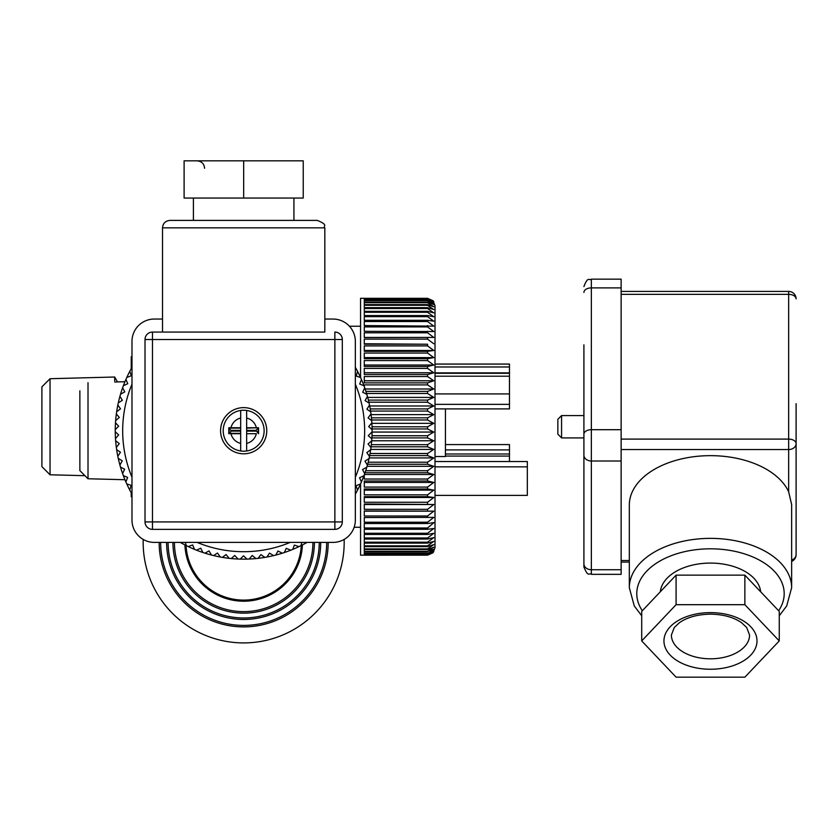 <?xml version="1.0" encoding="UTF-8"?>
<svg xmlns="http://www.w3.org/2000/svg" width="838" height="838" viewBox="0 0 838 838"><rect width="100%" height="100%" fill="white"/><g stroke="black" fill="none" stroke-linecap="round" stroke-linejoin="round"><path stroke-width="1.26" d="M427.558 537.996L433.78 533.324L427.558 534.435L364.279 534.435L364.279 537.996L427.558 537.996L427.558 539.054L433.78 537.629L427.558 542.196L427.558 543.129L433.78 541.4L427.558 545.842L427.558 546.627L433.78 544.606L427.558 548.9L427.558 549.55L433.78 547.235L427.558 551.373L433.78 549.288L427.558 553.593L433.78 550.734L427.558 554.683L433.78 551.582L427.558 555.154L433.005 552.808L435.006 547.727L435.006 305.765L433.005 300.685L427.558 298.338L364.279 298.338L427.558 298.391L433.78 301.67L433.005 300.685M433.78 302.036L427.558 298.485L364.279 298.485L364.279 299.03L427.558 299.03L433.78 302.036M433.78 303.021L427.558 299.271L364.279 299.271L364.279 300.276L427.558 300.276L433.78 303.021M433.78 304.603L427.558 300.664L364.279 300.664L364.279 302.141L427.558 302.141L433.78 304.603M433.78 306.781L427.558 302.686L364.279 302.686L364.279 304.613L427.558 304.613L433.78 306.781M433.78 309.536L427.558 305.304L364.279 305.304L364.279 307.682L427.558 307.682L433.78 309.536M433.78 312.867L427.558 308.51L364.279 308.51L364.279 311.338L427.558 311.338L433.78 312.867M433.78 316.764L427.558 312.302L364.279 312.302L364.279 315.549L427.558 315.549L433.78 316.764M433.78 321.184L427.558 316.638L364.279 316.638L364.279 320.305L427.558 320.305L433.78 321.184M433.78 326.118L427.558 321.52L364.279 321.52L364.279 325.573L433.78 326.118M433.78 331.544L427.558 326.914L364.279 326.914L364.279 331.335L433.78 331.544M433.78 337.442L427.558 332.791L364.279 332.791L364.279 337.567L433.78 337.442L364.279 337.442M433.78 343.769L427.558 339.128L364.279 339.128L364.279 344.229L427.558 344.229L364.279 343.769M433.78 350.494L427.558 345.895L364.279 345.895L364.279 351.3L427.558 351.3L433.78 350.494L364.279 350.494M433.78 357.596L427.558 353.049L364.279 353.049L364.279 358.727L427.558 358.727L433.78 357.596L364.279 357.596M433.78 365.033L427.558 360.57L364.279 360.57L364.279 366.499L427.558 366.499L433.78 365.033L364.279 365.033M433.78 372.774L427.558 368.406L364.279 368.406L364.279 374.555L427.558 374.555L433.78 372.774L364.279 372.774M433.78 380.777L427.558 376.534L364.279 376.534L364.279 382.872L427.558 382.872L433.78 380.777L364.279 380.777M365.923 391.398L427.558 391.398L433.78 389L427.558 384.893L364.279 384.893L364.279 386.601M368.385 400.093L427.558 400.093L433.78 397.411L427.558 393.472L366.573 393.472M370.228 408.923L427.558 408.923L433.78 405.969L427.558 402.209L368.888 402.209M371.444 417.837L427.558 417.837L433.78 414.621L427.558 411.06L370.585 411.06M372.03 426.793L427.558 426.793L433.78 423.337L427.558 419.985L371.643 419.985M371.999 435.75L427.558 435.75L433.78 432.062L427.558 428.951L372.082 428.951M371.339 444.674L427.558 444.674L433.78 440.767L427.558 437.907L371.894 437.907M370.061 453.494L427.558 453.494L433.78 449.409L427.558 446.801L371.087 446.801M368.175 462.199L427.558 462.199L433.78 457.936L427.558 455.6L369.663 455.6M365.703 470.715L427.558 470.715L433.78 466.305L427.558 464.262L367.641 464.262M364.279 474.842L364.279 479.032L427.558 479.032L433.78 474.486L427.558 472.737L365.033 472.737M433.78 482.437L427.558 480.991L364.279 480.991L364.279 487.088L427.558 487.088L433.78 482.437L364.279 482.437M433.78 490.115L427.558 488.973L364.279 488.973L364.279 494.849L427.558 494.849L433.78 490.115L364.279 490.115M433.78 497.479L427.558 496.662L364.279 496.662L364.279 502.276L427.558 502.276L433.78 497.479L364.279 497.479M433.78 504.507L364.279 504.005L364.279 509.336L427.558 509.336L433.78 504.507L364.279 504.507M433.78 511.149L364.279 510.971L364.279 515.999L427.558 515.999L433.78 511.149L364.279 511.149M433.78 517.381L364.279 517.538L364.279 522.221L427.558 522.221L433.78 517.381M434.032 522.566L427.558 523.52L364.279 523.52L364.279 527.982L427.558 527.982L434.032 522.566M433.78 528.495L427.558 529.291L364.279 529.291L364.279 533.251L427.558 533.251L433.78 528.495M427.558 539.054L364.279 539.054L364.279 542.196L427.558 542.196M427.558 545.842L364.279 545.842L364.279 543.129L427.558 543.129M427.558 548.9L364.279 548.9L364.279 546.627L427.558 546.627M427.558 551.373L364.279 551.373L364.279 549.55L427.558 549.55M427.558 553.237L364.279 553.237L364.279 551.875L427.558 551.875M427.558 554.473L364.279 554.473L364.279 553.593L427.558 553.593M427.558 555.102L364.279 555.102L427.558 554.683M360.56 483.924L360.56 555.175L427.558 555.154M365.127 389L433.78 389M367.704 397.411L433.78 397.411M369.684 405.969L433.78 405.969M371.087 414.621L433.78 414.621M371.883 423.337L433.78 423.337M372.093 432.062L433.78 432.062M355.343 494.137A128.434 128.434 0 0 0 369.055 458.522A128.434 128.434 0 0 0 369.495 456.417A128.434 128.434 0 0 0 371.695 440.798L433.78 440.767M370.731 449.409L433.78 449.409M369.181 457.936L433.78 457.936M367.065 466.305L433.78 466.305M364.404 474.486L433.78 474.486M364.279 298.318L360.56 298.318L360.56 377.509A128.434 128.434 0 0 0 357.585 371.423L356.171 376.053L360.57 377.54A128.434 128.434 0 0 1 361.44 379.509L359.701 384.034L363.996 385.826A128.434 128.434 0 0 0 361.44 379.509L359.701 384.034M445.428 444.59L509.462 444.59L509.462 461.518M445.428 449.912L509.462 449.912M435.006 495.373L527.332 495.373L527.332 461.518L435.006 461.518M435.006 466.839L527.332 466.839M435.006 408.902L509.462 408.902L509.462 364.059L435.006 364.059M435.006 372.879L509.462 372.879M445.428 408.902L445.428 456.521L435.006 456.521M744.867 677.167L779.256 640.923L744.867 604.69L676.088 604.69L641.709 640.923L676.088 677.167L744.867 677.167M641.709 640.923L641.709 611.384L676.088 575.14L744.867 575.14L779.256 611.384L779.256 640.923M629.328 587.752A81.15 49.379 180 0 1 710.477 538.373A81.15 49.379 180 0 1 791.638 587.752L791.638 504.539L788.652 491.78A81.15 49.379 180 0 0 699.489 456.113A81.15 49.379 180 0 0 629.328 505.031L629.328 587.752L634.272 605.947L641.709 615.773M796.1 403.665L796.1 554.62A7.448 5.908 180 0 1 791.638 560.035M760.642 591.764A50.259 30.577 180 0 0 710.477 563.084A50.259 30.577 180 0 0 660.323 591.764M583.908 344.847L583.908 566.897C588.37 578.115 588.988 572.406 591.356 574.344L621.136 574.344L621.136 569.735L591.356 569.735L591.356 574.344M621.136 287.895L591.356 287.895L591.356 279.148L621.136 279.148L621.136 569.735M744.867 575.14L744.867 604.69M676.088 575.14L676.088 604.69M561.575 437.918L561.575 415.575L557.857 419.304L557.857 434.189L561.575 437.918L583.908 437.918M50.039 474.779L41.9 466.64L41.9 386.852L50.039 378.713L50.039 474.779L84.952 475.691M50.039 378.713L114.68 377.016L114.68 380.808M131.985 356.758L131.241 356.758L131.241 368.626M131.241 492.817L131.241 496.735L131.985 496.735M302.424 544.92A58.817 58.817 0 0 1 243.669 601.213A58.817 58.817 0 0 1 184.905 544.92M301.282 545.496A57.696 57.696 0 0 1 243.669 600.102A57.696 57.696 0 0 1 186.046 545.496M326.684 542.395A83.014 83.014 0 0 1 243.669 625.41A83.014 83.014 0 0 1 160.655 542.395M328.171 542.395A84.502 84.502 0 0 1 243.669 626.897A84.502 84.502 0 0 1 159.157 542.395M314.397 542.395A70.727 70.727 0 0 1 243.669 613.133A70.727 70.727 0 0 1 172.932 542.395M320.724 542.395A77.054 77.054 0 0 1 243.669 619.46A77.054 77.054 0 0 1 166.605 542.395M319.236 542.395A75.567 75.567 0 0 1 243.669 617.973A75.567 75.567 0 0 1 168.092 542.395M344.135 539.431A100.508 100.508 0 0 1 242.182 642.903A100.508 100.508 0 0 1 143.204 539.431M371.695 440.798L368.039 443.983L371.695 440.798A128.434 128.434 0 0 0 371.705 420.728L368.081 417.827L370.993 413.962L368.081 417.827L371.705 420.728A128.434 128.434 0 0 0 369.516 405.121L366.876 409.185L370.7 411.825M366.876 409.185L369.516 405.121A128.434 128.434 0 0 0 367.421 396.405L365.075 400.637L369.066 403.005M365.075 400.637L367.421 396.405A128.434 128.434 0 0 0 364.729 387.847L362.676 392.247L366.835 394.331M362.676 392.247L364.729 387.847A128.434 128.434 0 0 0 363.996 385.826L363.765 385.731M360.57 377.54L356.171 376.053L357.585 371.423A128.434 128.434 0 0 0 355.343 367.295M131.985 367.295A128.434 128.434 0 0 0 130.801 369.443L131.985 369.076L130.801 369.443A128.434 128.434 0 0 0 126.8 377.456L131.325 375.728L129.785 371.339M131.325 375.728L126.8 377.456A128.434 128.434 0 0 0 123.364 385.742L127.764 383.689L126.025 379.656M127.764 383.689L123.364 385.742A128.434 128.434 0 0 0 120.525 394.248L124.768 391.891L122.746 387.994M124.768 391.891L120.525 394.248A128.434 128.434 0 0 0 118.284 402.921L122.348 400.281L120.064 396.531M118.284 402.921A128.434 128.434 0 0 0 116.65 411.741L120.515 408.818L117.833 405.026M120.515 408.818L116.65 411.741A128.434 128.434 0 0 0 115.634 420.645L119.289 417.46L116.346 413.867L119.289 417.46L115.833 420.466M115.634 420.645A128.434 128.434 0 0 0 115.235 429.601L118.671 426.175L115.476 422.792L118.671 426.175L115.235 429.601A128.434 128.434 0 0 0 115.235 430.722A128.434 128.434 0 0 0 115.235 431.759A128.434 128.434 0 0 0 115.476 438.557L118.661 434.901L115.235 431.759M118.661 434.901L115.476 438.557A128.434 128.434 0 0 0 116.335 447.482L119.247 443.616L115.623 440.715M119.247 443.616L116.335 447.482A128.434 128.434 0 0 0 117.812 456.322L120.452 452.258L116.838 449.755M120.452 452.258L117.812 456.322A128.434 128.434 0 0 0 119.907 465.038L122.254 460.806L118.263 458.428M122.254 460.806L119.907 465.038A128.434 128.434 0 0 0 122.599 473.596L124.653 469.196L120.504 467.112M122.599 473.596A128.434 128.434 0 0 0 125.889 481.934L127.627 477.409L123.333 475.617L127.627 477.409L125.983 481.682M125.889 481.934A128.434 128.434 0 0 0 129.743 490.021L131.168 485.391L126.758 483.903L131.168 485.391L129.743 490.021A128.434 128.434 0 0 0 131.985 494.137M180.243 542.395A128.434 128.434 0 0 0 180.348 542.458A128.434 128.434 0 0 0 186.361 545.653L185.47 543.066M185.24 542.395L186.361 545.653A128.434 128.434 0 0 0 194.521 549.372L192.625 544.91L188.529 546.512M192.625 544.91L194.521 549.372A128.434 128.434 0 0 0 202.911 552.514L200.711 548.199L196.511 550.178M200.711 548.199L202.911 552.514A128.434 128.434 0 0 0 211.511 555.06L209.008 550.901L205.184 553.059M209.008 550.901L211.511 555.06A128.434 128.434 0 0 0 220.258 556.998L217.482 553.028L213.596 555.584L217.482 553.028L220.258 556.998A128.434 128.434 0 0 0 229.13 558.328L226.071 554.557L222.583 557.228M226.071 554.557L229.13 558.328A128.434 128.434 0 0 0 238.065 559.03L234.755 555.479L231.456 558.391M234.755 555.479L238.065 559.03A128.434 128.434 0 0 0 247.021 559.103L243.481 555.804L240.391 558.925M243.481 555.804L247.021 559.103A128.434 128.434 0 0 0 255.978 558.558L252.207 555.51L249.179 559.03M252.207 555.51L255.978 558.558A128.434 128.434 0 0 0 264.86 557.385L260.89 554.609L258.114 558.338L260.89 554.609L264.86 557.385A128.434 128.434 0 0 0 273.649 555.604L269.49 553.101L266.987 557.019M273.649 555.604A128.434 128.434 0 0 0 282.28 553.206L277.965 551.006L275.859 554.861M282.28 553.206A128.434 128.434 0 0 0 290.734 550.21L286.271 548.324L284.333 552.546M286.271 548.324L290.734 550.21A128.434 128.434 0 0 0 298.957 546.638L294.368 545.067L292.734 549.403M298.957 546.638A128.434 128.434 0 0 0 306.907 542.5A128.434 128.434 0 0 0 307.085 542.395M301.879 542.395L300.894 545.695M356.527 492L355.343 492.367L356.527 492M356.003 485.715L360.529 483.976L356.003 485.715L357.543 490.104M359.565 477.744L363.964 475.701L359.565 477.744L361.314 481.787M362.561 469.552L366.803 467.195L362.561 469.552L364.582 473.449M369.055 458.522L364.98 461.162L367.274 464.912M366.814 452.625L370.689 449.702L366.814 452.625L369.495 456.417M368.039 443.983L370.983 447.576L368.039 443.983M368.228 435.697L372.093 431.842L368.228 435.697L371.653 438.672M368.678 426.542L371.852 422.886L368.678 426.542L372.093 429.685M355.343 369.191L356.569 369.516M118.504 402.774L122.348 400.281M124.653 469.196L122.715 473.355M273.418 555.468L269.49 553.101M282.05 553.09L277.965 551.006M298.705 546.554L294.368 545.067M368.825 458.658L364.98 461.162M213.889 332.068L162.509 332.068L162.509 227.842C162.949 223.317 165.432 220.834 169.957 220.394L317.372 220.394C329.114 225.422 322.703 225.537 324.819 227.842L324.819 332.068L273.45 332.068M243.669 198.061L184.109 198.061L184.109 160.833L303.23 160.833L303.23 198.061L243.669 198.061L243.669 160.833M152.464 529.365L152.464 339.516L145.016 339.516A7.448 7.448 0 0 1 152.464 332.068A7.448 7.448 0 0 0 145.016 339.516L145.016 521.927A7.448 7.448 0 0 0 152.464 529.365L334.865 529.365A7.448 7.448 0 0 0 342.313 521.927L342.313 339.516A7.448 7.448 0 0 0 334.865 332.068L334.865 339.516L152.464 339.516L152.464 332.068L324.819 332.068M243.669 453.798A23.076 23.076 0 0 1 223.673 419.178A23.076 23.076 0 0 1 263.656 419.178A23.076 23.076 0 0 1 243.669 453.798M162.509 319.048L154.318 319.048A22.333 22.333 0 0 0 131.985 341.38L131.985 520.063A22.333 22.333 0 0 0 154.318 542.395L333.011 542.395A22.333 22.333 0 0 0 355.343 520.063L355.343 341.38A22.333 22.333 0 0 0 333.011 319.048L324.819 319.048M193.41 198.061L193.41 220.394M246.644 427.747L256.355 427.747A13.031 13.031 0 0 0 246.644 418.036L246.644 430.344L255.957 430.344L258.188 428.113L258.188 433.33L255.957 430.344M230.984 427.747L240.684 427.747L240.684 410.463A20.479 20.479 0 0 0 240.684 450.98L240.684 443.407L240.684 450.98A20.479 20.479 0 0 0 246.644 450.98L246.644 443.407A13.031 13.031 0 0 0 256.355 433.696L246.644 433.696L246.644 450.98A20.479 20.479 0 0 0 246.644 410.463A20.479 20.479 0 0 0 240.684 410.463L240.684 418.036A13.031 13.031 0 0 0 230.984 427.747L228.784 427.757L228.784 433.686L231.372 431.099L240.684 431.099L240.684 433.696L230.984 433.696A13.031 13.031 0 0 0 240.684 443.407L240.684 433.696M256.355 433.696L246.644 433.696M258.544 433.686L258.544 427.757L246.644 428.113M258.544 427.757L256.355 427.747M246.644 410.463L246.644 418.036L246.644 410.463M255.957 431.099L246.644 431.099L246.644 433.33M228.784 433.686L230.984 433.696M228.784 427.757L231.372 431.099M240.684 427.747L240.684 430.344L231.372 430.344M88.011 382.683L88.011 478.76L124.956 479.724M79.872 390.833L79.872 470.61L88.011 478.76M427.558 302.141L427.558 302.686M427.558 304.613L427.558 305.304M427.558 307.682L427.558 308.51M427.558 311.338L427.558 312.302M427.558 315.549L427.558 316.638M427.558 320.305L427.558 321.52M427.558 325.573L427.558 326.914M427.558 331.335L427.558 332.791M427.558 337.567L427.558 339.128M427.558 344.229L427.558 345.895M427.558 351.3L427.558 353.049M427.558 358.727L427.558 360.57M427.558 366.499L427.558 368.406M427.558 374.555L427.558 376.534M427.558 382.872L427.558 384.893M427.558 391.398L427.558 393.472M427.558 400.093L427.558 402.209M427.558 408.923L427.558 411.06M427.558 417.837L427.558 419.985M427.558 426.793L427.558 428.951M427.558 435.75L427.558 437.907M427.558 444.674L427.558 446.801M427.558 453.494L427.558 455.6M427.558 462.199L427.558 464.262M427.558 470.715L427.558 472.737M427.558 479.032L427.558 480.991M427.558 487.088L427.558 488.973M427.558 494.849L427.558 496.662M427.558 502.276L427.558 504.005M427.558 509.336L427.558 510.971M427.558 515.999L427.558 517.538M427.558 522.221L427.558 523.52M427.558 527.982L427.558 529.291M427.558 533.251L427.558 534.435M445.428 453.987L509.462 453.987M445.428 456.071L509.462 456.071M435.006 376.21L509.462 376.21M435.006 393.933L509.462 393.933M435.006 404.366L509.462 404.366M435.006 366.971L509.462 366.971M778.638 610.734A73.713 44.843 180 0 0 710.477 548.817A73.713 44.843 180 0 0 642.327 610.734M621.136 449.545L788.652 449.545A7.448 5.908 0 0 0 796.1 443.627A7.448 4.525 180 0 0 788.652 439.102L788.652 491.78M621.136 429.695L591.356 429.695L591.356 287.895A7.448 4.525 180 0 0 583.908 292.42M621.136 560.528L629.328 560.528M621.136 294.348L788.652 294.348L788.652 439.102L621.136 439.102M621.136 461.015L591.356 461.015L591.356 569.735A7.448 5.908 0 0 1 583.908 563.827M583.908 434.231A7.448 4.525 0 0 1 591.356 429.695L591.356 461.015A7.448 5.908 180 0 1 583.908 455.107M788.652 291.425L788.652 294.348A7.448 4.525 0 0 1 796.1 298.873A7.448 7.448 0 0 0 788.652 291.425L621.136 291.425M749.57 635.015A39.082 23.778 0 0 1 710.477 658.804A39.082 23.778 0 0 1 671.395 635.015L674.307 627.463L679.513 622.624C687.38 617.208 697.698 614.39 710.477 614.149C723.257 614.39 733.585 617.208 741.452 622.624L746.648 627.463L749.57 635.015M710.477 612.62A46.53 28.314 0 0 1 750.775 655.086A46.53 28.314 0 0 1 670.18 655.086A46.53 28.314 0 0 1 710.477 612.62M312.909 542.395A69.24 69.24 0 0 1 243.669 611.635A69.24 69.24 0 0 1 174.43 542.395M131.985 384.192A120.986 120.986 0 0 0 131.985 477.251M197.129 542.395A120.986 120.986 0 0 0 290.199 542.395M355.343 477.251A120.986 120.986 0 0 0 355.343 384.192M162.509 227.842L324.819 227.842M145.016 521.927L334.865 521.927L334.865 339.516L342.313 339.516M342.313 521.927L334.865 521.927L334.865 529.365M240.684 433.33L229.141 433.33L229.141 428.113L240.684 428.113M240.684 410.463A20.479 20.479 0 0 0 240.684 450.98M360.56 326.233L349.425 326.233M360.56 527.259L354.149 527.259M509.462 373.287L435.006 373.287M791.638 587.752L786.693 605.947L779.256 615.773M591.356 279.148C589.009 280.919 588.014 275.754 583.908 286.596M629.328 562.068L621.136 562.068M791.638 561.439A7.448 7.448 0 0 0 796.1 554.62M561.575 415.575L583.908 415.575M117.509 381.908L114.68 377.016M204.577 168.281C204.137 163.756 201.654 161.273 197.129 160.833M293.918 198.061L293.918 220.394M114.68 381.992L124.956 381.719"/></g></svg>
